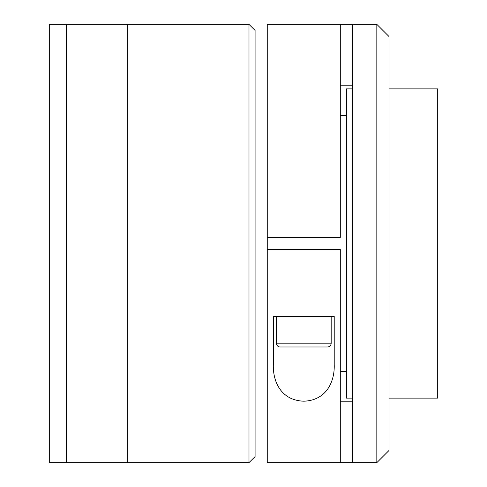 <?xml version="1.0" encoding="UTF-8"?>
<svg xmlns="http://www.w3.org/2000/svg" width="487" height="487" viewBox="0 0 487 487"><rect width="100%" height="100%" fill="white"/><g stroke="black" fill="none" stroke-linecap="round" stroke-linejoin="round"><path stroke-width="0.73" d="M248.991 462.65L66.366 462.65L66.366 24.35L49.297 24.35L49.297 462.65L66.366 462.65L66.366 24.35L248.991 24.35L255.078 30.438L255.078 456.562L248.991 462.65L248.991 24.35M127.241 462.65L127.241 24.35L127.241 462.65M346.391 371.338L340.303 371.338M346.391 115.663L340.303 115.663M389.003 398.123L437.703 398.123L437.703 88.877L389.003 88.877M352.478 88.877L346.391 88.877L346.391 398.123L352.478 398.123M352.478 462.65L267.253 462.65L267.253 24.35L352.478 24.35L352.478 462.65L376.828 462.65L376.828 24.35L352.478 24.35M267.253 115.663L267.253 237.412L340.303 237.412L340.303 24.35M376.828 24.35L389.003 36.525L389.003 450.475L376.828 462.65M267.253 371.338L267.253 249.588L340.303 249.588L340.303 462.65M352.478 401.775L340.303 401.775M340.303 85.225L352.478 85.225M334.216 364.641C334.8 380.931 326.935 400.332 303.906 401.191C280.768 400.478 272.775 381.169 273.341 364.641L273.341 316.55L334.216 316.55L334.216 364.641M276.385 343.183L276.385 316.55L331.172 316.55L331.172 343.183A3.805 3.805 0 0 1 327.367 346.988L280.189 346.988A3.805 3.805 0 0 1 276.385 343.183L331.172 343.183"/></g></svg>
